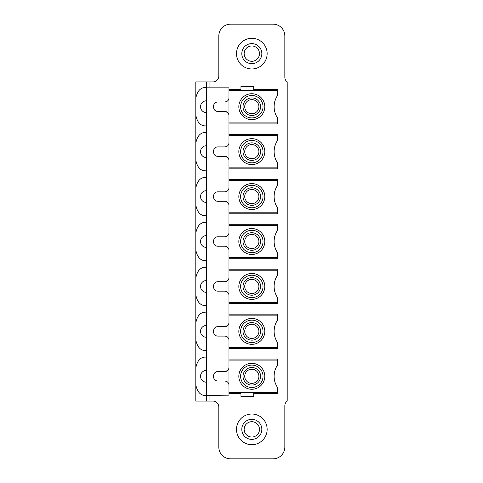 <?xml version="1.0" encoding="UTF-8"?>
<svg xmlns="http://www.w3.org/2000/svg" width="483" height="483" viewBox="0 0 483 483"><rect width="100%" height="100%" fill="white"/><g stroke="black" fill="none" stroke-linecap="round" stroke-linejoin="round"><path stroke-width="0.72" d="M228.942 123.92L277.411 123.92L277.411 122.917L228.942 122.917L228.942 134.419L277.411 134.419L277.411 135.421L228.942 135.421L228.942 134.419M253.708 89.482L277.411 89.482L277.411 95.682A20.051 20.051 0 0 1 277.411 95.676M206.416 87.834L206.416 81.935L195.802 81.935L195.802 401.065L206.416 401.065L206.416 87.834L228.942 87.834L228.942 89.482L240.969 89.482M206.416 401.065L212.9 401.065A5.899 5.899 0 0 1 218.799 406.958L218.799 447.059A11.791 11.791 0 0 0 230.59 458.85L273.046 458.85A11.791 11.791 0 0 0 284.843 447.059L284.843 405.78A5.899 5.899 0 0 1 287.198 401.065L287.198 81.935A5.899 5.899 0 0 1 284.843 77.22L284.843 35.941A11.791 11.791 0 0 0 273.046 24.15L230.59 24.15A11.791 11.791 0 0 0 218.799 35.941L218.799 76.042A5.899 5.899 0 0 1 212.9 81.935L206.416 81.935L206.416 87.538C200.886 87.097 197.348 90.635 195.802 98.152M253.708 393.518L277.411 393.518L277.411 392.51L228.942 392.51L228.942 395.166L206.416 395.462C200.886 395.903 197.348 392.365 195.802 384.848M228.942 393.518L240.969 393.518M228.942 348.581L277.411 348.581L277.411 347.579L228.942 347.579L228.942 359.08L277.411 359.08L277.411 365.275A20.051 20.051 0 0 1 277.411 365.269A20.051 20.051 0 0 0 277.411 387.324L277.411 392.51M228.942 303.65L277.411 303.65L277.411 302.648L228.942 302.648L228.942 314.149L277.411 314.149L277.411 320.344A20.051 20.051 0 0 1 277.411 320.338A20.051 20.051 0 0 0 277.411 342.387L277.411 347.579M228.942 258.719L277.411 258.719L277.411 257.717L228.942 257.717L228.942 269.212L277.411 269.212L277.411 275.407A20.051 20.051 0 0 0 277.411 297.456L277.411 302.648M228.942 213.788L277.411 213.788L277.411 212.786L228.942 212.786L228.942 224.281L277.411 224.281L277.411 230.476A20.051 20.051 0 0 0 277.411 252.524L277.411 257.717M228.942 168.851L277.411 168.851L277.411 167.849L228.942 167.849L228.942 179.35L277.411 179.35L277.411 185.544A20.051 20.051 0 0 0 277.411 207.593L277.411 212.786M277.411 135.421L277.411 140.613A20.051 20.051 0 0 1 277.411 140.607A20.051 20.051 0 0 0 277.411 162.656L277.411 167.849M267.153 429.369A15.329 15.329 0 0 0 251.818 414.034A15.329 15.329 0 0 0 236.489 429.369A15.329 15.329 0 0 0 251.818 444.698A15.329 15.329 0 0 0 267.153 429.369M267.153 53.631A15.329 15.329 0 0 0 251.818 38.302A15.329 15.329 0 0 0 236.489 53.631A15.329 15.329 0 0 0 251.818 68.966A15.329 15.329 0 0 0 267.153 53.631M261.846 53.631A10.022 10.022 0 0 0 251.818 43.609A10.022 10.022 0 0 0 241.796 53.631A10.022 10.022 0 0 0 251.818 63.659A10.022 10.022 0 0 0 261.846 53.631A10.022 10.022 0 0 0 251.818 43.609A10.022 10.022 0 0 0 241.796 53.631A10.022 10.022 0 0 0 251.818 63.659A10.022 10.022 0 0 0 261.846 53.631M241.814 428.729A10.022 10.022 0 0 1 252.138 419.347A10.022 10.022 0 0 1 261.822 430.003A10.022 10.022 0 0 1 251.498 439.385A10.022 10.022 0 0 1 241.814 428.729A10.022 10.022 0 0 1 252.138 419.347A10.022 10.022 0 0 1 261.822 430.003A10.022 10.022 0 0 1 251.498 439.385A10.022 10.022 0 0 1 241.814 428.729M228.942 89.482L228.942 122.917M228.942 167.849L228.942 135.421M228.942 179.35L228.942 212.786M228.942 224.281L228.942 257.717M228.942 269.212L228.942 302.648M228.942 314.149L228.942 347.579M228.942 359.08L228.942 392.51M228.942 115.546A4.13 4.13 0 0 0 224.812 111.422L217.736 111.422A4.13 4.13 0 0 1 213.607 107.292L213.607 106.115A4.13 4.13 0 0 1 217.736 101.985L224.812 101.985A4.13 4.13 0 0 0 228.942 97.856M228.942 160.483A4.13 4.13 0 0 0 224.812 156.353L217.736 156.353A4.13 4.13 0 0 1 213.607 152.223L213.607 151.046A4.13 4.13 0 0 1 217.736 146.917L224.812 146.917A4.13 4.13 0 0 0 228.942 142.793M228.942 340.207A4.13 4.13 0 0 0 224.812 336.083L217.736 336.083A4.13 4.13 0 0 1 213.607 331.954L213.607 330.777A4.13 4.13 0 0 1 217.736 326.647L224.812 326.647A4.13 4.13 0 0 0 228.942 322.517M228.942 295.276A4.13 4.13 0 0 0 224.812 291.152L217.736 291.152A4.13 4.13 0 0 1 213.607 287.023L213.607 285.845A4.13 4.13 0 0 1 217.736 281.716L224.812 281.716A4.13 4.13 0 0 0 228.942 277.586M228.942 250.345A4.13 4.13 0 0 0 224.812 246.215L217.736 246.215A4.13 4.13 0 0 1 213.607 242.092L213.607 240.908A4.13 4.13 0 0 1 217.736 236.785L224.812 236.785A4.13 4.13 0 0 0 228.942 232.655M228.942 205.414A4.13 4.13 0 0 0 224.812 201.284L217.736 201.284A4.13 4.13 0 0 1 213.607 197.155L213.607 195.977A4.13 4.13 0 0 1 217.736 191.848L224.812 191.848A4.13 4.13 0 0 0 228.942 187.724M228.942 385.144A4.13 4.13 0 0 0 224.812 381.015L217.736 381.015A4.13 4.13 0 0 1 213.607 376.885L213.607 375.708A4.13 4.13 0 0 1 217.736 371.578L224.812 371.578A4.13 4.13 0 0 0 228.942 367.454M227.511 100.983A5.899 5.899 0 0 0 225.476 101.931M225.476 111.476A5.899 5.899 0 0 0 227.511 112.424M227.511 145.914A5.899 5.899 0 0 0 225.476 146.862M225.476 156.407A5.899 5.899 0 0 0 227.511 157.355M227.511 190.845A5.899 5.899 0 0 0 225.476 191.799M225.476 201.339A5.899 5.899 0 0 0 227.511 202.286M227.511 235.782A5.899 5.899 0 0 0 225.476 236.73M225.476 246.27A5.899 5.899 0 0 0 227.511 247.218M227.511 280.714A5.899 5.899 0 0 0 225.476 281.661M225.476 291.201A5.899 5.899 0 0 0 227.511 292.155M227.511 325.645A5.899 5.899 0 0 0 225.476 326.593M225.476 336.138A5.899 5.899 0 0 0 227.511 337.086M227.511 370.576A5.899 5.899 0 0 0 225.476 371.524M225.476 381.069A5.899 5.899 0 0 0 227.511 382.017M195.802 115.256C197.348 122.767 200.886 126.304 206.416 125.87M195.802 367.744C197.348 360.233 200.886 356.695 206.416 357.13M195.802 339.917C197.348 347.428 200.886 350.966 206.416 350.531M195.802 322.813C197.348 315.302 200.886 311.764 206.416 312.199M195.802 294.98C197.348 302.497 200.886 306.035 206.416 305.594M195.802 277.882C197.348 270.365 200.886 266.827 206.416 267.268M195.802 250.049C197.348 257.566 200.886 261.104 206.416 260.663M195.802 232.951C197.348 225.434 200.886 221.896 206.416 222.337M195.802 205.118C197.348 212.635 200.886 216.173 206.416 215.732M195.802 188.02C197.348 180.503 200.886 176.965 206.416 177.406M195.802 160.187C197.348 167.698 200.886 171.236 206.416 170.801M195.802 143.083C197.348 135.572 200.886 132.034 206.416 132.469M277.411 90.49L228.942 90.49M253.708 86.686L253.708 90.17L240.969 90.17L240.969 86.065L253.708 86.065L253.708 86.686L240.969 86.686M277.411 95.682A20.051 20.051 0 0 0 277.411 117.725L277.411 122.917M238.844 106.701A12.975 12.975 0 0 0 251.818 119.675A12.975 12.975 0 0 0 264.793 106.701A12.975 12.975 0 0 0 251.818 93.732A12.975 12.975 0 0 0 238.844 106.701M263.024 106.701A11.206 11.206 0 0 1 251.818 117.906A11.206 11.206 0 0 1 240.612 106.701A11.206 11.206 0 0 1 251.818 95.501A11.206 11.206 0 0 1 263.024 106.701M258.894 106.701A7.076 7.076 0 0 0 251.818 99.625A7.076 7.076 0 0 0 244.742 106.701A7.076 7.076 0 0 0 251.818 113.777A7.076 7.076 0 0 0 258.894 106.701A7.076 7.076 0 0 1 251.818 113.777M238.844 151.638A12.975 12.975 0 0 0 251.818 164.606A12.975 12.975 0 0 0 264.793 151.638A12.975 12.975 0 0 0 251.818 138.663A12.975 12.975 0 0 0 238.844 151.638M263.024 151.638A11.206 11.206 0 0 1 251.818 162.837A11.206 11.206 0 0 1 240.612 151.638A11.206 11.206 0 0 1 251.818 140.432A11.206 11.206 0 0 1 263.024 151.638M258.894 151.638A7.076 7.076 0 0 0 251.818 144.562A7.076 7.076 0 0 0 244.742 151.638A7.076 7.076 0 0 0 251.818 158.714A7.076 7.076 0 0 0 258.894 151.638A7.076 7.076 0 0 1 251.818 158.714M277.411 180.352L228.942 180.352M238.844 196.569A12.975 12.975 0 0 0 251.818 209.537A12.975 12.975 0 0 0 264.793 196.569A12.975 12.975 0 0 0 251.818 183.594A12.975 12.975 0 0 0 238.844 196.569M263.024 196.569A11.206 11.206 0 0 1 251.818 207.768A11.206 11.206 0 0 1 240.612 196.569A11.206 11.206 0 0 1 251.818 185.363A11.206 11.206 0 0 1 263.024 196.569M258.894 196.569A7.076 7.076 0 0 0 251.818 189.493A7.076 7.076 0 0 0 244.754 196.14A7.076 7.076 0 0 0 251.818 203.645A7.076 7.076 0 0 0 258.894 196.569A7.076 7.076 0 0 1 251.818 203.645M277.411 225.283L228.942 225.283M238.844 241.5A12.975 12.975 0 0 0 251.818 254.475A12.975 12.975 0 0 0 264.793 241.5A12.975 12.975 0 0 0 251.818 228.525A12.975 12.975 0 0 0 238.844 241.5M263.024 241.5A11.206 11.206 0 0 1 251.818 252.706A11.206 11.206 0 0 1 240.612 241.5A11.206 11.206 0 0 1 251.818 230.294A11.206 11.206 0 0 1 263.024 241.5M258.894 241.5A7.076 7.076 0 0 0 251.818 234.424A7.076 7.076 0 0 0 244.754 241.071A7.076 7.076 0 0 0 251.818 248.576A7.076 7.076 0 0 0 258.894 241.5A7.076 7.076 0 0 1 251.818 248.576M277.411 270.214L228.942 270.214M238.844 286.431A12.975 12.975 0 0 0 251.818 299.406A12.975 12.975 0 0 0 264.793 286.431A12.975 12.975 0 0 0 251.818 273.463A12.975 12.975 0 0 0 238.844 286.431M263.024 286.431A11.206 11.206 0 0 1 251.818 297.637A11.206 11.206 0 0 1 240.612 286.431A11.206 11.206 0 0 1 251.818 275.232A11.206 11.206 0 0 1 263.024 286.431M258.894 286.431A7.076 7.076 0 0 0 251.818 279.355A7.076 7.076 0 0 0 244.754 286.002A7.076 7.076 0 0 0 251.818 293.507A7.076 7.076 0 0 0 258.894 286.431A7.076 7.076 0 0 1 251.818 293.507M277.411 315.151L228.942 315.151M238.844 331.362A12.975 12.975 0 0 0 251.818 344.337A12.975 12.975 0 0 0 264.793 331.362A12.975 12.975 0 0 0 251.818 318.394A12.975 12.975 0 0 0 238.844 331.362M263.024 331.362A11.206 11.206 0 0 1 251.818 342.568A11.206 11.206 0 0 1 240.612 331.362A11.206 11.206 0 0 1 251.818 320.163A11.206 11.206 0 0 1 263.024 331.362M258.894 331.362A7.076 7.076 0 0 0 251.818 324.286A7.076 7.076 0 0 0 244.754 330.933A7.076 7.076 0 0 0 251.818 338.438A7.076 7.076 0 0 0 258.894 331.362A7.076 7.076 0 0 1 251.818 338.438M277.411 360.083L228.942 360.083M253.708 392.83L240.969 392.83L240.969 396.935L253.708 396.935L253.708 392.83M238.844 376.299A12.975 12.975 0 0 0 251.818 389.268A12.975 12.975 0 0 0 264.793 376.299A12.975 12.975 0 0 0 251.818 363.325A12.975 12.975 0 0 0 238.844 376.299M263.024 376.299A11.206 11.206 0 0 1 251.818 387.499A11.206 11.206 0 0 1 240.612 376.299A11.206 11.206 0 0 1 251.818 365.094A11.206 11.206 0 0 1 263.024 376.299M258.894 376.299A7.076 7.076 0 0 0 251.818 369.223A7.076 7.076 0 0 0 244.754 375.865A7.076 7.076 0 0 0 251.818 383.375A7.076 7.076 0 0 0 258.894 376.299A7.076 7.076 0 0 1 251.818 383.375M209.954 81.935L209.954 87.834M209.954 395.166L209.954 401.065M244.156 53.631A7.668 7.668 0 0 1 251.818 45.97A7.668 7.668 0 0 1 259.486 53.631A7.668 7.668 0 0 1 251.818 61.299A7.668 7.668 0 0 1 244.156 53.631M244.156 429.369A7.668 7.668 0 0 1 251.818 421.701A7.668 7.668 0 0 1 259.486 429.369A7.668 7.668 0 0 1 251.818 437.03A7.668 7.668 0 0 1 244.156 429.369M251.818 97.916A8.785 8.785 0 0 1 260.609 106.701A8.785 8.785 0 0 1 251.818 115.491A8.785 8.785 0 0 1 243.034 106.701A8.785 8.785 0 0 1 251.818 97.916M251.818 142.847A8.785 8.785 0 0 1 260.609 151.638A8.785 8.785 0 0 1 251.818 160.422A8.785 8.785 0 0 1 243.034 151.638A8.785 8.785 0 0 1 251.818 142.847M251.818 187.778A8.785 8.785 0 0 1 260.591 197.1A8.785 8.785 0 0 1 251.552 205.347A8.785 8.785 0 0 1 243.052 196.032A8.785 8.785 0 0 1 251.818 187.778M251.818 232.715A8.785 8.785 0 0 1 260.609 241.5A8.785 8.785 0 0 1 251.818 250.285A8.785 8.785 0 0 1 243.052 240.969A8.785 8.785 0 0 1 251.818 232.715M251.818 277.647A8.785 8.785 0 0 1 260.609 286.431A8.785 8.785 0 0 1 251.818 295.222A8.785 8.785 0 0 1 243.052 285.9A8.785 8.785 0 0 1 251.818 277.647M251.818 322.578A8.785 8.785 0 0 1 260.609 331.362A8.785 8.785 0 0 1 251.818 340.153A8.785 8.785 0 0 1 243.052 330.831A8.785 8.785 0 0 1 251.818 322.578M240.969 396.314L253.708 396.314M251.818 367.509A8.785 8.785 0 0 1 260.609 376.299A8.785 8.785 0 0 1 251.818 385.084A8.785 8.785 0 0 1 243.052 375.762A8.785 8.785 0 0 1 251.818 367.509M206.416 100.808A5.899 5.899 0 0 0 200.517 106.701A5.899 5.899 0 0 0 206.416 112.599M206.416 370.401A5.899 5.899 0 0 0 200.517 376.299A5.899 5.899 0 0 0 206.416 382.192M206.416 325.47A5.899 5.899 0 0 0 200.517 331.362A5.899 5.899 0 0 0 206.416 337.261M206.416 280.538A5.899 5.899 0 0 0 200.517 286.431A5.899 5.899 0 0 0 206.416 292.33M206.416 235.601A5.899 5.899 0 0 0 200.517 241.5A5.899 5.899 0 0 0 206.416 247.399M206.416 190.67A5.899 5.899 0 0 0 200.517 196.569A5.899 5.899 0 0 0 206.416 202.462M206.416 145.739A5.899 5.899 0 0 0 200.517 151.638A5.899 5.899 0 0 0 206.416 157.53"/></g></svg>
